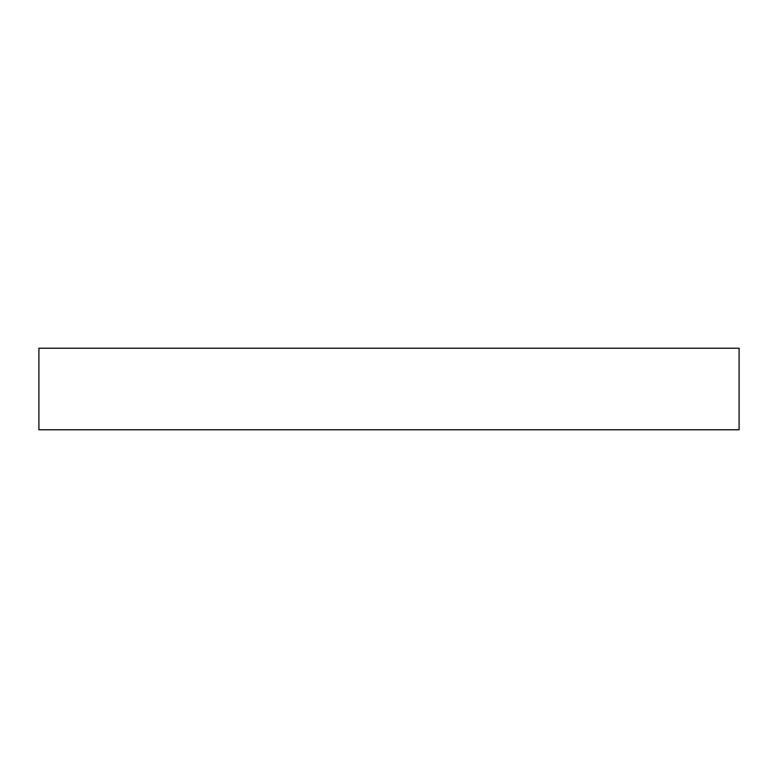 <?xml version="1.0" encoding="UTF-8"?>
<svg xmlns="http://www.w3.org/2000/svg" width="778" height="778" viewBox="0 0 778 778"><rect width="100%" height="100%" fill="white"/><g stroke="black" fill="none" stroke-linecap="round" stroke-linejoin="round"><path stroke-width="1.17" d="M739.1 348.223L38.9 348.223L38.9 429.777L739.1 429.777L739.1 348.223L739.1 429.777L38.9 429.777L38.9 348.223L739.1 348.223"/></g></svg>
